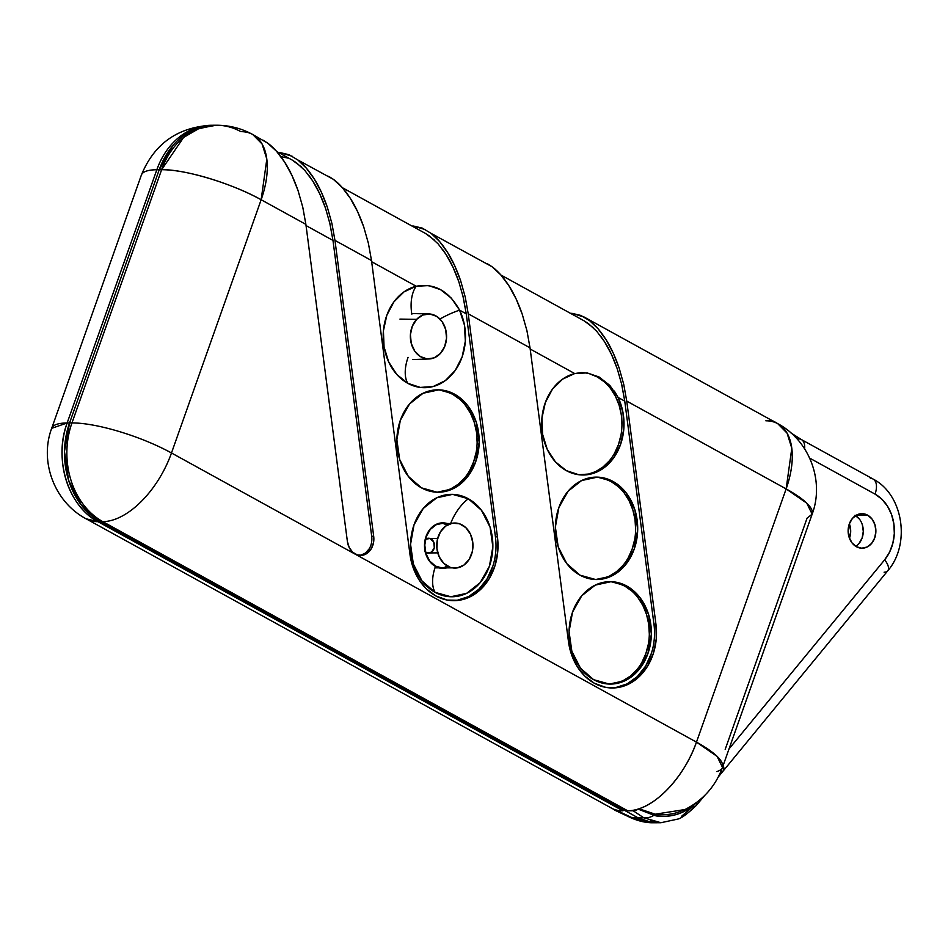 <?xml version="1.0" encoding="UTF-8"?>
<svg xmlns="http://www.w3.org/2000/svg" width="948" height="948" viewBox="0 0 948 948"><rect width="100%" height="100%" fill="white"/><g stroke="black" fill="none" stroke-linecap="round" stroke-linejoin="round"><path stroke-width="1.42" d="M611.555 687.975A55.126 44.307 89.6 0 0 653.954 624.163L655.933 624.151L626.746 401.111L786.141 488.907L696.472 742.13L171.481 452.978L261.15 199.744L266.826 159.063L262.075 143.954L252.749 134.509C241.361 128.3 229.167 125.207 216.191 125.231L199.175 128.395L183.604 137.436L161.622 169.716A74.797 60.127 -90.4 0 1 216.191 125.231A74.797 60.127 -90.4 0 1 240.875 131.642A74.797 40.586 118.8 0 1 252.749 134.509A74.797 40.586 118.8 0 1 261.15 199.744A74.797 18.237 -160.5 0 0 161.622 169.716L159.228 169.728L161.622 169.716L71.953 422.938L69.559 422.962L159.228 169.728L172.678 145.874C178.437 139.024 185.038 133.822 192.468 130.255L214.07 125.243L192.468 130.255C185.038 133.822 178.437 139.024 172.678 145.874L159.228 169.728L69.559 422.962L64.476 451.438L68.552 480.186L81.161 504.846L100.381 521.661L638.063 817.804L651.288 822.331L657.568 822.734L651.288 822.331L638.063 817.804L632.399 817.84L653.184 822.769C646.311 822.876 638.928 821.241 631.06 817.875A17.265 4.776 -66.3 0 0 632.399 817.84L638.063 817.804L100.381 521.661L97.976 521.673L622.966 810.824L617.551 810.86L632.399 817.84A17.265 4.776 113.7 0 1 631.048 817.863L614.814 810.196A17.265 9.362 118.8 0 1 613.64 809.308A17.265 9.362 -61.2 0 0 617.551 810.86L622.966 810.824A74.797 40.586 118.8 0 1 613.083 808.928A5.759 3.117 118.8 0 1 613.64 809.308A5.759 3.117 118.8 0 0 613.238 809.011A5.759 3.117 118.8 0 0 613.083 808.928L611.093 807.969A74.797 40.586 -61.2 0 0 613.083 808.928A74.797 40.586 -61.2 0 0 622.966 810.824L97.976 521.673A74.797 40.586 118.8 0 1 86.114 518.805L97.976 521.673C68.232 506.41 53.455 459.093 67.154 422.974L156.835 169.751A74.797 18.237 -160.5 0 0 141.359 175.096A74.797 18.237 19.5 0 1 156.835 169.751A74.797 60.127 -90.4 0 1 211.392 125.266A74.797 60.127 -90.4 0 1 212.542 125.266A74.797 60.127 89.6 0 0 211.392 125.266A74.797 60.127 89.6 0 0 156.835 169.751L159.228 169.728L69.559 422.962L67.154 422.974L51.69 428.318A74.797 18.237 19.5 0 1 67.154 422.974L156.835 169.751L159.228 169.728A74.797 60.127 -90.4 0 1 213.786 125.243A74.797 60.127 -90.4 0 1 214.995 125.255A74.797 60.127 89.6 0 0 213.786 125.243A74.797 60.127 89.6 0 0 159.228 169.728L69.559 422.962L67.154 422.974A74.797 60.127 89.6 0 0 97.976 521.673L100.381 521.661A74.797 60.127 -90.4 0 1 69.559 422.962L64.476 451.438L68.552 480.186L81.161 504.846L100.381 521.661L638.063 817.804L100.381 521.661L102.775 521.637L627.754 810.801L633.169 810.765L643.728 817.769L638.063 817.804A57.544 46.251 89.6 0 0 657.059 822.745A57.544 46.251 -90.4 0 1 638.063 817.804L643.728 817.769A17.265 13.094 -53.5 0 0 653.954 815.28A17.265 13.094 126.5 0 1 643.728 817.769L660.934 822.722L677.749 819.096C681.162 818.468 687.288 813.976 696.105 805.622A17.265 6.008 42.2 0 1 693.024 806.393L681.446 816.394M855.001 515.238L859.433 519.113L855.001 515.238M862.348 524.801L863.284 531.437L862.111 538.014L859.006 543.524L862.111 538.014L863.284 531.437L862.348 524.801M849.372 523.77L850.688 531.52L849.455 538.263A17.265 13.876 89.6 0 0 849.361 523.77M653.302 822.757L632.399 817.84L617.551 810.86A17.265 9.362 118.8 0 1 614.814 810.196M855.617 515.594A17.265 13.876 -90.4 0 1 863.284 530.927A17.265 13.876 -90.4 0 1 855.807 546.356A17.265 13.876 89.6 0 0 863.284 530.927A17.265 13.876 89.6 0 0 855.617 515.594M453.049 600.665A55.126 44.307 89.6 0 0 495.437 536.852L466.25 313.824L459.59 310.15A34.519 10.464 -25.8 0 0 439.955 319.049A34.519 10.464 154.2 0 1 459.59 310.15A51.216 41.167 -90.4 0 1 455.253 370.395A51.216 41.167 -90.4 0 1 407.759 383.3A34.519 18.735 118.8 0 1 408.067 357.349A34.519 18.735 -61.2 0 0 407.759 383.3L420.296 387.424L433.224 386.511L445.276 380.646L455.253 370.395L462.174 356.804L465.338 341.185L464.449 325.105L459.59 310.15C448.783 290.87 434.314 282.907 416.196 286.249L371.663 261.719L416.196 286.249A34.519 20.157 -103.9 0 0 411.823 314.203A34.519 20.157 76.1 0 1 416.196 286.249L404.061 291.842L393.93 301.855L386.82 315.293L383.407 330.828L384.059 346.932L388.704 361.994L396.868 374.531L407.759 383.3A51.216 41.167 -90.4 0 1 385.362 352.798A51.216 41.167 -90.4 0 1 385.469 319.488A51.216 41.167 -90.4 0 1 416.196 286.249L428.615 285.585L440.583 289.685L451.343 298.134L459.59 310.15L466.25 313.824L463.288 297.411L458.796 281.639L452.966 267.123L446.01 254.396L438.201 243.98L429.835 236.253L425.332 233.374M450.608 523.616A34.519 18.735 118.8 0 1 468.288 498.743A51.216 41.167 -90.4 0 1 489.381 566.312A51.216 41.167 -90.4 0 1 435.132 592.381L450.81 596.754L466.629 593.341L480.174 582.653L489.381 566.312L492.865 546.818L490.069 527.135L481.442 510.249L468.288 498.743L452.599 494.37L436.779 497.783L423.235 508.472L414.027 524.813L410.555 544.306L413.34 563.989L421.967 580.875L435.132 592.381A34.519 18.735 118.8 0 1 435.44 566.43L429.586 561.311L425.747 553.81L424.514 545.064L426.055 536.39L430.155 529.126L436.175 524.386L443.202 522.858L448.973 524.208A22.764 18.296 89.6 0 0 425.806 537.137A22.764 18.296 89.6 0 0 435.44 566.43A34.519 18.735 -61.2 0 0 435.132 592.381A51.216 41.167 -90.4 0 1 411.823 558.088A51.216 41.167 -90.4 0 1 413.47 526.46A51.216 41.167 -90.4 0 1 468.288 498.743A34.519 18.735 -61.2 0 0 450.881 522.917M437.324 492.225A51.216 41.167 89.6 0 0 476.394 450.893A51.216 41.167 89.6 0 0 452.551 394.214L454.602 394.202A51.216 41.167 -90.4 0 1 478.337 451.497A51.216 41.167 -90.4 0 1 438.343 492.225A51.216 41.167 -90.4 0 1 421.445 487.841L437.123 492.213L452.943 488.801L466.487 478.112L475.706 461.771L479.178 442.278L476.394 422.595L467.755 405.708L454.602 394.202L438.924 389.829L423.104 393.242L409.56 403.931L400.34 420.272L396.868 439.765L399.653 459.448L408.292 476.334L421.445 487.841A51.216 41.167 -90.4 0 1 397.71 430.546A51.216 41.167 -90.4 0 1 437.703 389.818A51.216 41.167 -90.4 0 1 454.602 394.202L452.551 394.214A51.216 41.167 89.6 0 0 436.673 389.829M580.923 372.623L574.713 373.559L530.181 349.03L574.713 373.559L562.579 379.153L552.447 389.154L545.325 402.604L541.924 418.139L542.576 434.231L547.221 449.293L555.386 461.83L566.276 470.599A51.216 41.167 -90.4 0 1 541.924 418.139A51.216 41.167 -90.4 0 1 574.713 373.559L587.108 372.896L599.065 376.972L597.382 376.984A51.216 41.167 89.6 0 0 581.468 372.6M595.83 579.524A51.216 41.167 89.6 0 0 634.899 538.191A51.216 41.167 89.6 0 0 611.057 481.525L613.119 481.513A51.216 41.167 -90.4 0 1 636.855 538.808A51.216 41.167 -90.4 0 1 596.861 579.536A51.216 41.167 -90.4 0 1 579.963 575.14L595.64 579.524L611.46 576.111L625.005 565.423L634.212 549.082L637.696 529.588L634.899 509.894L626.273 493.019L613.119 481.513L597.43 477.128L581.61 480.553L568.065 491.242L558.858 507.571L555.374 527.064L558.171 546.759L566.797 563.633L579.963 575.14A51.216 41.167 -90.4 0 1 556.215 517.845A51.216 41.167 -90.4 0 1 596.209 477.117A51.216 41.167 -90.4 0 1 613.119 481.513L611.057 481.525A51.216 41.167 89.6 0 0 595.19 477.14M609.517 684.065A51.216 41.167 89.6 0 0 648.586 642.732A51.216 41.167 89.6 0 0 624.744 586.065L626.794 586.054A51.216 41.167 -90.4 0 1 650.541 643.348A51.216 41.167 -90.4 0 1 610.548 684.077A51.216 41.167 -90.4 0 1 593.638 679.68L609.327 684.065L625.135 680.652L638.691 669.963L647.899 653.622L651.371 634.129L648.586 614.446L639.959 597.56L626.794 586.054L611.116 581.681L595.297 585.094L581.752 595.782L572.533 612.112L569.061 631.617L571.857 651.3L580.484 668.174L593.638 679.68A51.216 41.167 -90.4 0 1 569.902 622.386A51.216 41.167 -90.4 0 1 609.896 581.657A51.216 41.167 -90.4 0 1 626.794 586.054L624.744 586.065A51.216 41.167 89.6 0 0 608.865 581.681M425.628 229.724L413.565 226.051A74.797 40.586 -61.2 0 0 412.226 226.027A74.797 40.586 118.8 0 1 413.565 226.051L422.334 228.136L431.15 233.398L439.694 241.633L447.646 252.559L454.72 265.76L460.645 280.738L465.207 296.961L468.229 313.8L497.427 536.841L495.437 536.852L497.427 536.841A55.126 44.307 -90.4 0 1 454.045 600.677A55.126 44.307 -90.4 0 1 435.843 595.948L447.243 600.06L459.093 600.285L470.564 596.576L480.826 589.229L489.144 578.754L494.915 565.897L497.747 551.582L497.427 536.841L468.229 313.8L530.027 347.833L568.468 641.571L571.573 654.701L577.166 666.48L584.928 676.197L594.36 683.247L605.748 687.371L617.61 687.584L629.069 683.887L639.331 676.54L647.65 666.053L653.433 653.196L656.265 638.893L655.933 624.151A55.126 44.307 -90.4 0 1 612.55 687.975A55.126 44.307 -90.4 0 1 594.36 683.247A55.126 44.307 -90.4 0 1 568.468 641.571L530.027 347.833L526.922 330.662L522.23 314.155C518.118 302.459 513.65 292.956 508.839 285.644C503.341 277.16 497.7 270.82 491.905 266.649L431.15 233.398C436.791 237.711 442.301 244.098 447.646 252.559C452.315 259.835 456.652 269.232 460.645 280.738L465.207 296.961L468.229 313.8L530.027 347.833L526.922 330.662L522.23 314.155L516.127 298.952L508.839 285.644L500.663 274.742L491.905 266.649L487.189 263.639M867.598 515.155L856.222 515.226L867.598 515.155L872.03 519.03L874.945 524.73L875.881 531.366L874.708 537.931L871.603 543.441L867.041 547.043L861.708 548.193L856.423 546.723A17.265 13.876 -90.4 0 1 848.413 527.408A17.265 13.876 -90.4 0 1 861.898 513.674A17.265 13.876 -90.4 0 1 867.598 515.155A17.265 13.876 -90.4 0 1 875.596 534.471A17.265 13.876 -90.4 0 1 862.111 548.205A17.265 13.876 -90.4 0 1 856.423 546.723L851.979 542.837L849.076 537.149L848.128 530.513L849.301 523.948L852.406 518.438L856.98 514.835L862.313 513.686L867.598 515.155M447.207 525.085A22.444 18.036 89.6 0 0 441.258 523.26M449.34 566.56L442.42 568.053L435.547 566.134A22.444 18.036 -90.4 0 1 425.142 541.024A22.444 18.036 -90.4 0 1 442.669 523.178A22.444 18.036 -90.4 0 1 448.582 524.374L443.202 523.189L436.27 524.682L430.333 529.363L426.292 536.521L424.775 545.064L425.996 553.691L429.776 561.098L435.547 566.134A22.444 18.036 -90.4 0 0 442.953 568.065A22.444 18.036 -90.4 0 0 448.854 566.786M446.544 566.572L447.468 566.098A22.444 18.036 89.6 0 1 441.543 568.006M263.058 140.185L267.774 143.195L276.532 151.289L284.708 162.191L291.984 175.51L298.087 190.702L302.779 207.209L305.884 224.38L261.15 199.744C232.355 183.545 184.635 169.147 161.622 169.716L71.953 422.938A74.797 18.237 19.5 0 1 171.481 452.978L261.15 199.744L305.884 224.38L302.779 207.209L298.087 190.702C293.975 179.006 289.507 169.502 284.708 162.191C279.198 153.706 273.557 147.367 267.774 143.195L252.749 134.509M359.648 555.409A16.566 13.319 89.6 0 0 371.699 536.272L373.69 536.26A16.566 13.319 -90.4 0 1 360.643 555.445A16.566 13.319 -90.4 0 1 347.395 541.498L305.884 224.38L347.395 541.498L349.208 547.553L352.751 552.293L357.479 554.995L362.681 555.244L367.551 552.992L371.343 548.596L373.5 542.718L373.69 536.26L334.964 240.401L371.509 260.534L368.405 243.352L363.712 226.856L357.609 211.653L350.333 198.345L342.157 187.431L333.4 179.338L297.873 159.987C303.526 164.312 309.024 170.699 314.381 179.148C319.049 186.436 323.375 195.821 327.368 207.339L331.93 223.55L334.964 240.401L371.509 260.534L368.405 243.352L363.712 226.856C359.6 215.16 355.144 205.657 350.333 198.345C344.823 189.849 339.183 183.521 333.4 179.338L328.683 176.328M292.055 159.975L296.558 162.843L304.924 170.569L312.745 180.997L319.701 193.712L325.531 208.24L330.011 224.001L332.973 240.413L371.699 536.272L373.69 536.26L334.964 240.401L331.93 223.55L327.368 207.339L321.443 192.349L314.381 179.148L306.417 168.234L297.873 159.987L289.057 154.725L280.288 152.64A74.797 40.586 -61.2 0 0 278.961 152.628A74.797 40.586 118.8 0 1 280.288 152.64L292.351 156.325M371.509 260.534L409.951 554.26L413.055 567.39L418.661 579.181L426.41 588.898L435.843 595.948A55.126 44.307 -90.4 0 1 409.951 554.26L371.509 260.534M870.371 478.396A17.265 9.362 118.8 0 1 873.238 479.131A17.265 9.362 118.8 0 1 875.051 494.121L809.687 458.121L875.051 494.121A40.278 32.374 -90.4 0 1 884.662 559.794L729.024 748.92L884.662 559.794L889.58 552.139L892.862 543.24L894.32 533.617L893.857 523.829L891.511 514.456L887.423 506.066L881.818 499.146L875.051 494.121A17.265 9.362 -61.2 0 0 873.108 479.06L801.356 439.54A17.265 9.362 118.8 0 0 798.619 438.888L795.099 436.862M775.191 422.322A17.265 9.362 118.8 0 0 774.006 421.433A17.265 9.362 118.8 0 0 771.269 420.77L765.865 420.805L771.269 420.77A17.265 9.362 118.8 0 1 775.191 422.322A5.759 3.117 -61.2 0 0 775.737 422.69L777.739 423.661L787.065 433.118L791.805 448.226L786.141 488.907L696.472 742.13L171.481 452.978A74.797 18.237 -160.5 0 0 71.953 422.938A74.797 60.127 89.6 0 0 102.775 521.637A74.797 40.586 -61.2 0 0 171.481 452.978A74.797 40.586 118.8 0 1 102.775 521.637A74.797 60.127 -90.4 0 1 71.953 422.938L69.559 422.962A74.797 60.127 89.6 0 0 100.381 521.661L102.775 521.637L627.754 810.801A74.797 40.586 -61.2 0 0 639.023 808.774A74.797 40.586 -61.2 0 0 696.472 742.13A74.797 18.237 19.5 0 1 722.483 767.382A74.797 18.237 19.5 0 1 716.866 771.554M653.954 624.163L624.756 401.123L653.954 624.163L655.933 624.151L626.746 401.111L623.713 384.26L619.151 368.049L613.226 353.059L606.163 339.87L598.2 328.944L589.656 320.697L580.84 315.435L572.071 313.361A74.797 40.586 -61.2 0 0 570.743 313.338L570.743 313.338A74.797 40.586 118.8 0 1 572.071 313.361L584.134 317.035L589.656 320.697C595.308 325.022 600.807 331.409 606.163 339.87C610.832 347.146 615.157 356.531 619.151 368.049L623.713 384.26L626.746 401.111L786.141 488.907A74.797 40.586 -61.2 0 0 777.739 423.661L584.134 317.035M697.325 801.901L696.602 802.589A5.759 2.915 47.7 0 1 696.614 802.435A5.759 2.915 -132.3 0 0 696.602 802.589A17.265 6.008 42.2 0 1 696.116 805.61A17.265 6.008 -137.8 0 0 696.602 802.589C690.879 808.146 684.124 812.14 676.339 814.569C666.349 816.785 658.884 817.022 653.954 815.28L638.205 809.154A5.759 3.117 118.8 0 1 639.023 808.774A5.759 3.117 -61.2 0 0 638.205 809.154A17.265 9.362 118.8 0 1 633.169 810.765L627.754 810.801A74.797 40.586 -61.2 0 0 639.023 808.774C660.886 801.866 685.949 772.798 696.472 742.13L717.091 756.385L722.483 767.382L812.152 514.16A74.797 18.237 -160.5 0 0 786.141 488.907L806.772 503.163L812.152 514.16L807.068 518.165L725.196 749.37M684.918 809.545L655.246 814.19A5.759 3.128 -81.8 0 0 653.954 815.28A5.759 3.128 98.2 0 1 655.246 814.19L639.023 808.774L655.246 814.19C662.285 815.339 669.774 814.759 677.713 812.448L684.894 809.58C702.966 800.385 715.491 786.319 722.483 767.382M775.582 422.618A5.759 3.117 118.8 0 0 775.737 422.69A74.797 40.586 -61.2 0 0 765.865 420.805M790.952 432.94L801.356 439.54A17.265 9.362 118.8 0 1 804.627 448.831A17.265 9.362 -61.2 0 0 801.522 439.635M873.108 479.06C903.515 494.714 910.708 544.484 887.731 570.826A17.265 7.394 -140.5 0 0 884.662 559.794A17.265 7.394 39.5 0 1 887.79 570.743A17.265 7.394 39.5 0 1 884.105 572.213M723.123 770.831A17.265 7.394 -140.5 0 0 723.206 765.356A17.265 7.394 39.5 0 1 723.04 770.949A17.265 7.394 39.5 0 1 720.563 772.241M650.127 820.956L661.005 822.71M696.602 802.589C683.709 814.285 669.489 818.515 653.954 815.28L638.205 809.154A17.265 9.362 118.8 0 1 633.169 810.765L643.728 817.769M587.108 372.896L599.065 376.972L609.837 385.421L618.096 397.461A51.216 41.167 -90.4 0 1 618.783 448.914A51.216 41.167 -90.4 0 1 583.174 474.995A51.216 41.167 -90.4 0 1 566.276 470.599L578.801 474.735L591.742 473.822L603.793 467.945L613.771 457.706L620.679 444.102L623.855 428.496L622.966 412.416L618.096 397.461L624.756 401.123L621.793 384.71L617.314 368.95L611.484 354.422L604.528 341.707L596.719 331.279L588.341 323.552L583.838 320.685M651.442 653.219L645.671 666.065L637.352 676.552L627.09 683.899L615.619 687.596M593.092 327.546L584.051 320.803L500.899 275.003M617.314 368.95C613.38 357.775 609.126 348.698 604.528 341.707L601.044 336.623M614.363 391.05L618.096 397.461L624.756 401.123L621.414 383.087M462.897 295.776L466.25 313.824L495.437 536.852M492.936 565.909L487.154 578.766L478.835 589.241L468.573 596.588L457.102 600.297M434.587 240.235L425.545 233.492L342.382 187.692M458.796 281.639C454.874 270.464 450.608 261.387 446.01 254.396L442.526 249.324M280.833 156.574L287.967 158.103M329.631 222.365L332.973 240.413L306.038 225.577L332.973 240.413L371.699 536.272M369.365 548.608L365.561 553.004L360.69 555.255M301.31 166.836L292.268 160.094L276.757 151.55M325.531 208.24C321.597 197.066 317.331 187.988 312.745 180.997L309.249 175.913M615.311 683.342L623.085 680.664L630.29 676.149L636.629 669.975M641.891 662.368L645.849 653.634L648.361 644.107M649.321 634.141L648.705 624.128L646.536 614.458L642.886 605.488L637.897 597.572M631.771 591.019L624.744 586.065L617.077 582.913M601.636 578.801L609.398 576.123L616.603 571.608L622.955 565.435M628.204 557.827L632.162 549.093L634.674 539.566M635.634 529.6L635.018 519.587L632.849 509.917L629.199 500.947L624.222 493.031M618.096 486.478L611.057 481.525L603.39 478.373M582.155 474.984A51.216 41.167 89.6 0 0 621.213 433.651A51.216 41.167 89.6 0 0 597.382 376.984L599.065 376.972L609.837 385.421M587.95 474.261L595.723 471.583L602.916 467.068L609.268 460.894M614.517 453.286L618.475 444.553L620.987 435.025M621.959 425.06L621.343 415.046L619.163 405.365L615.513 396.406L610.536 388.49M604.409 381.926L597.382 376.984L589.703 373.832M443.119 491.491L450.893 488.812L458.085 484.298L464.437 478.124M469.687 470.528L473.644 461.783L476.157 452.255M477.128 442.289L476.512 432.276L474.332 422.607L470.694 413.636L465.705 405.72M459.579 399.167L452.551 394.214L444.873 391.074M449.245 566.951A22.764 18.296 89.6 0 1 435.44 566.43L442.408 568.373L449.435 566.857M416.634 319.358L399.949 319.097L416.634 319.358A22.539 18.119 -90.4 0 1 428.757 313.918A22.539 18.119 -90.4 0 1 445.501 328.826A22.539 18.119 -90.4 0 1 440.31 353.545A22.539 18.119 -90.4 0 1 429.041 358.972A22.539 18.119 -90.4 0 1 411.598 344.586A22.539 18.119 -90.4 0 1 416.634 319.358L412.285 326.278L410.401 334.739L411.278 343.472L414.762 351.127L420.331 356.555L427.145 358.925L434.16 357.87L440.31 353.545L444.659 346.624L446.544 338.163L445.667 329.43L442.183 321.775L436.613 316.348L429.8 313.989L422.784 315.044L416.634 319.358M425.581 552.246A7.477 6.008 89.6 0 0 426.979 552.945L431.541 552.174L434.314 547.624L433.686 541.948L430.025 538.476L437.656 538.428L430.025 538.476A7.477 6.008 89.6 0 0 425.51 539.211M424.87 551.653L426.979 552.945L437.739 552.874L426.979 552.945A7.477 6.008 89.6 0 0 434.314 547.624A7.477 6.008 89.6 0 0 430.025 538.476L425.462 539.246M450.264 567.331A22.539 18.119 -90.4 0 1 437.336 539.779A22.539 18.119 -90.4 0 1 459.436 523.758A22.539 18.119 -90.4 0 1 472.377 551.309A22.539 18.119 -90.4 0 1 450.264 567.331L434.954 567.852L457.327 567.876L463.999 565.02L469.296 559.202L472.377 551.309L472.803 542.529L470.492 534.222L465.8 527.621L459.436 523.758L452.386 523.213L445.702 526.069L440.417 531.875L437.336 539.779L436.909 548.548L439.22 556.867L443.913 563.467L450.264 567.331M450.786 523.569L447.041 523.486L450.786 523.569M444.766 567.295L447.195 565.944A23.013 18.498 89.6 0 1 444.719 567.307M446.946 525.239L444.458 523.912A23.013 18.498 89.6 0 1 446.946 525.239M660.934 822.722L653.184 822.769M216.191 125.231L211.392 125.266C177.537 127.233 154.192 143.835 141.359 175.096L51.69 428.318C39.188 461.534 54.486 502.144 86.114 518.805L613.617 809.296M386.203 355.619L385.161 352.064M384.852 321.858L385.954 317.829M411.586 533.914L413.328 526.91M812.152 514.16C824.653 480.932 809.355 440.322 777.739 423.661M778.687 424.194L774.018 421.433M887.731 570.826L718.406 776.803M704.838 795.336L696.105 805.622M412.629 359.565L429.041 358.972M412.333 313.551L428.757 313.918"/></g></svg>
